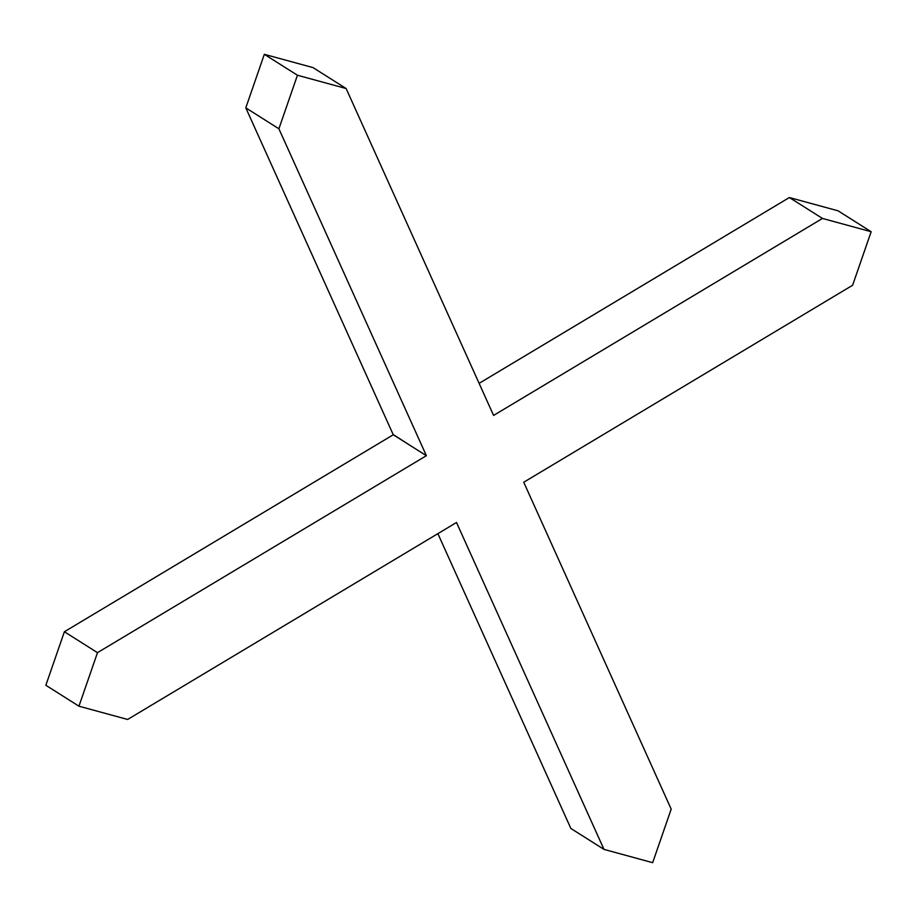 <?xml version="1.0" encoding="UTF-8"?>
<svg xmlns="http://www.w3.org/2000/svg" width="917" height="917" viewBox="0 0 917 917"><rect width="100%" height="100%" fill="white"/><g stroke="black" fill="none" stroke-linecap="round" stroke-linejoin="round"><path stroke-width="1.38" d="M479.121 383.34L789.365 197.533L838.046 210.807L871.15 231.726L852.615 285.256L523.733 482.239L671.198 809.138L652.663 862.679L603.982 849.394L456.506 522.495L127.635 719.467L78.954 706.193L97.489 652.652L426.371 455.68L278.894 128.781L297.44 75.24L346.122 88.525L493.587 415.424L822.469 218.441L871.15 231.726M78.954 706.193L45.85 685.274L64.385 631.744L393.267 434.761L426.371 455.68M603.982 849.394L570.878 828.475L437.879 533.66M64.385 631.744L97.489 652.652M409.819 445.226L393.141 434.486L245.802 107.862L278.894 128.781M245.802 107.862L264.337 54.321L297.44 75.24M264.337 54.321L313.018 67.606L346.122 88.525M789.365 197.533L822.469 218.441"/></g></svg>
